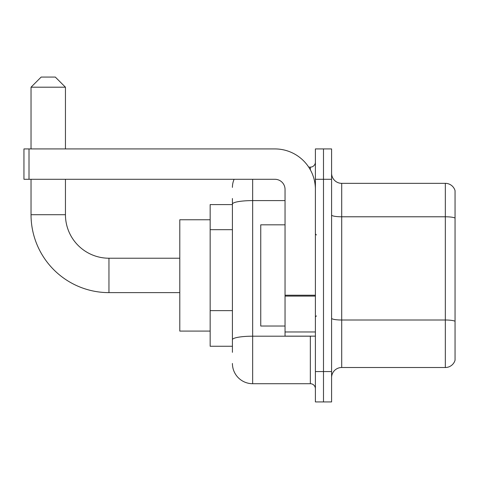 <?xml version="1.0" encoding="UTF-8"?>
<svg xmlns="http://www.w3.org/2000/svg" width="479" height="479" viewBox="0 0 479 479"><rect width="100%" height="100%" fill="white"/><g stroke="black" fill="none" stroke-linecap="round" stroke-linejoin="round"><path stroke-width="0.72" d="M232.417 223.603L232.417 198.516L232.417 204.587L210.155 204.587L210.155 346.263L232.417 346.263M232.417 352.334L232.417 198.516M315.398 371.56L315.398 401.923L323.493 401.923L323.493 371.56L323.493 401.923L331.588 401.923L331.588 371.56L323.493 371.56L323.493 179.29L323.493 371.56L315.398 371.56L315.398 179.29L323.493 179.29L323.493 148.927L323.493 179.29L331.588 179.29L331.588 371.56M331.588 179.29L331.588 148.927L315.398 148.927L315.398 179.29M252.655 179.29L252.655 383.709L310.338 383.709L310.338 336.144M308.727 167.141L310.338 167.141A5.059 5.059 0 0 0 315.398 162.082M232.417 343.227L232.417 316.703M315.398 388.768A5.059 5.059 0 0 0 310.338 383.709M232.417 187.385A20.238 20.238 0 0 1 234.105 179.29M252.655 383.709A20.238 20.238 0 0 1 232.417 363.465M331.588 377.632A10.119 10.119 0 0 1 341.707 367.513L445.332 367.513L445.332 183.337L341.707 183.337A10.119 10.119 0 0 1 331.588 173.218A10.119 10.119 0 0 0 341.707 183.337L341.707 367.513M455.05 190.624A10.119 10.119 0 0 0 445.332 183.337A10.119 10.119 0 0 1 455.05 190.624L455.05 360.226A10.119 10.119 0 0 1 445.332 367.513M331.588 215.029A10.119 1.754 0 0 0 341.707 216.783L445.332 216.783A10.119 1.754 180 0 1 455.05 218.053L455.05 321.271A10.119 1.754 180 0 0 445.332 320.008L341.707 320.008A10.119 1.754 0 0 1 331.588 318.248M179.793 292.627L108.955 292.627A77.921 77.921 0 0 1 31.033 214.706L31.033 179.29M108.955 292.627L108.955 258.223A43.517 43.517 0 0 1 65.443 214.706L65.443 179.29M41.152 77.077L55.319 77.077L65.443 87.196L31.033 87.196L41.152 77.077M65.443 148.927L65.443 87.196M31.033 148.927L31.033 87.196M210.155 219.765L179.793 219.765L179.793 331.085L210.155 331.085M315.398 336.144L285.041 336.144L285.041 295.22L315.398 295.22M315.398 189.409A40.481 40.481 0 0 0 274.916 148.927L29.009 148.927L29.009 179.29L274.916 179.29A10.119 10.119 0 0 1 285.041 189.409L285.041 295.22M29.009 179.29L23.95 179.29L23.95 148.927L29.009 148.927M285.041 224.825L260.75 224.825L260.75 326.025L285.041 326.025M232.417 229.675L210.155 229.675M232.417 310.631L210.155 310.631M312.098 336.144A5.059 0.88 0 0 1 310.338 336.198L252.655 336.198A20.238 3.515 180 0 0 232.417 339.713M232.417 204.108A20.238 3.515 180 0 1 252.655 200.593L285.041 200.593M310.338 169.811L310.338 167.141M31.033 214.706L65.443 214.706M315.398 296.1L285.041 296.1M285.041 331.965L315.398 331.965M179.793 258.223L108.955 258.223M316.409 234.944L315.398 233.932M316.409 315.906L315.398 316.918"/></g></svg>
